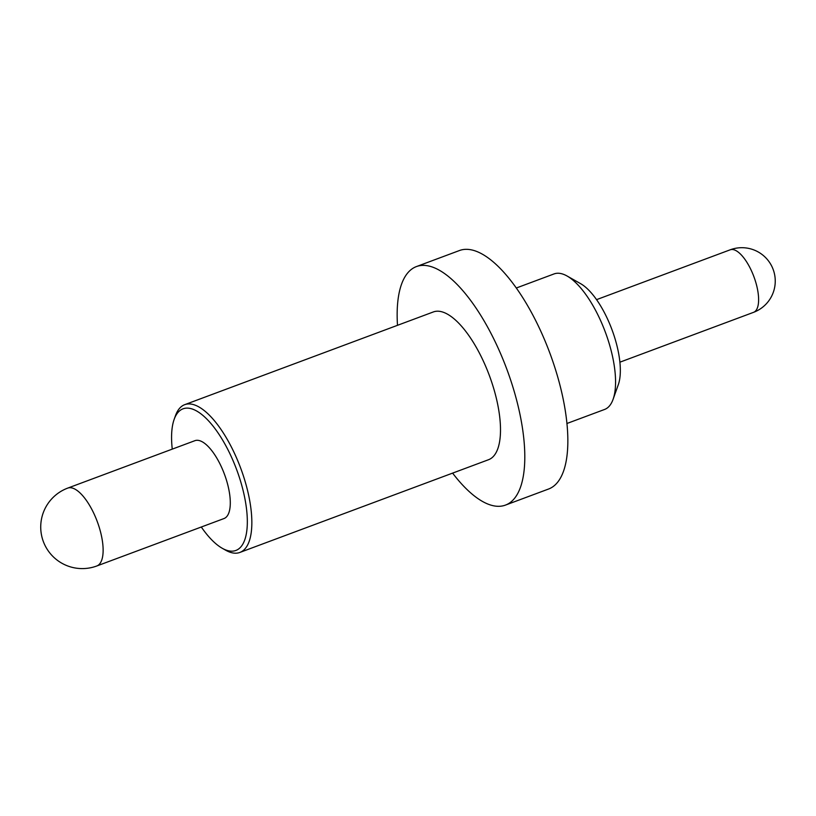 <?xml version="1.0" encoding="UTF-8"?>
<svg xmlns="http://www.w3.org/2000/svg" width="816" height="816" viewBox="0 0 816 816"><rect width="100%" height="100%" fill="white"/><g stroke="black" fill="none" stroke-linecap="round" stroke-linejoin="round"><path stroke-width="1.22" d="M96.808 565.978L223.972 518.558A41.555 15.932 -110.5 0 0 219.728 463.417A41.555 15.932 -110.5 0 0 194.932 440.671L67.769 488.09A41.555 41.555 0 0 0 50 553.197A41.555 41.555 0 0 0 96.808 565.978A41.555 15.932 -110.5 0 0 100.399 562.877A41.555 15.932 -110.5 0 0 92.575 510.826A41.555 15.932 -110.5 0 0 67.769 488.09M201.297 527.014A75.592 28.968 -110.5 0 0 222.217 548.26A75.592 28.968 -110.5 0 0 247.187 526.585A75.592 28.968 -110.5 0 0 228.154 450.146A75.592 28.968 -110.5 0 0 174.155 419.373A75.592 28.968 -110.5 0 0 172.258 449.126M222.217 548.26L225.604 550.178A78.866 30.223 -110.5 0 0 239.833 552.452A78.866 30.223 -110.5 0 0 231.795 447.811A78.866 30.223 -110.5 0 0 184.722 404.665A78.866 30.223 -110.5 0 0 175.46 415.711L174.155 419.373M239.833 552.452L488.488 459.734A78.866 30.223 -110.5 0 0 480.451 355.093A78.866 30.223 -110.5 0 0 433.378 311.936L184.722 404.665M452.605 473.117A127.296 48.787 -110.5 0 0 505.41 505.114L548.464 489.059A127.296 48.787 -110.5 0 0 535.48 320.158A127.296 48.787 -110.5 0 0 459.51 250.512L416.456 266.567A127.296 48.787 -110.5 0 0 397.494 325.319M505.41 505.114A127.296 48.787 -110.5 0 0 492.436 336.212A127.296 48.787 -110.5 0 0 416.456 266.567M566.875 423.514L604.585 409.459A72.318 27.713 -110.5 0 0 613.081 399.33A72.318 27.713 -110.5 0 0 597.21 313.497A72.318 27.713 -110.5 0 0 567.1 276.022A72.318 27.713 -110.5 0 0 554.044 273.931L516.334 287.997M613.081 399.33L618.304 384.673A59.231 22.705 -110.5 0 0 605.299 314.374A59.231 22.705 -110.5 0 0 580.645 283.682L567.1 276.022M619.874 362.192L753.535 312.344A33.374 12.791 -110.5 0 0 756.422 309.866A33.374 12.791 -110.5 0 0 750.139 268.066A33.374 12.791 -110.5 0 0 730.218 249.798L596.557 299.645M753.535 312.344A33.374 33.374 0 0 0 767.805 260.059A33.374 33.374 0 0 0 730.218 249.798"/></g></svg>

